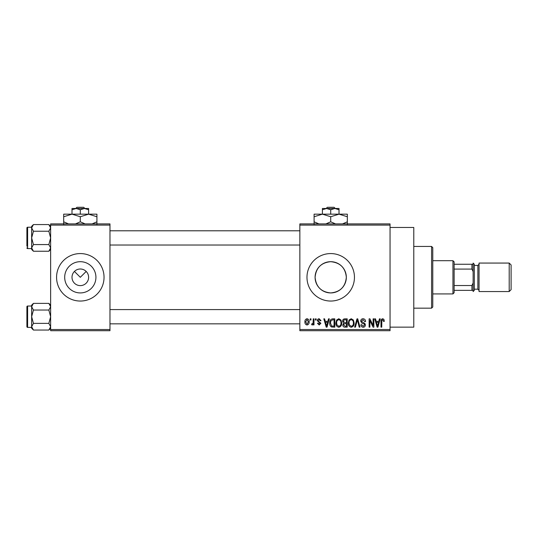 <?xml version="1.0" encoding="UTF-8"?>
<svg xmlns="http://www.w3.org/2000/svg" width="538" height="538" viewBox="0 0 538 538"><rect width="100%" height="100%" fill="white"/><g stroke="black" fill="none" stroke-linecap="round" stroke-linejoin="round"><path stroke-width="0.81" d="M71.998 277.305A8.305 8.305 0 0 0 80.303 285.617A8.305 8.305 0 0 0 88.609 277.305A8.305 8.305 0 0 0 80.303 269A8.305 8.305 0 0 0 71.998 277.305M64.688 277.305A15.615 15.615 0 0 0 80.303 292.928A15.615 15.615 0 0 0 95.925 277.305A15.615 15.615 0 0 0 80.303 261.69A15.615 15.615 0 0 0 64.688 277.305M56.571 277.305A23.733 23.733 0 0 0 80.303 301.045A23.733 23.733 0 0 0 104.042 277.305A23.733 23.733 0 0 0 80.303 253.573A23.733 23.733 0 0 0 56.571 277.305M346.331 277.305C345.409 286.808 340.204 292.02 330.715 292.928C321.22 292.013 316.014 286.808 315.093 277.305C316.021 267.803 321.22 262.598 330.702 261.69C340.211 262.605 345.423 267.81 346.331 277.305A15.615 15.615 0 0 1 330.709 292.928A15.615 15.615 0 0 1 315.093 277.305A15.615 15.615 0 0 1 330.709 261.69A15.615 15.615 0 0 1 346.331 277.305M306.976 277.305A23.733 23.733 0 0 0 330.709 301.045A23.733 23.733 0 0 0 354.448 277.305A23.733 23.733 0 0 0 330.709 253.573A23.733 23.733 0 0 0 306.976 277.305M390.05 227.466L413.783 227.466L413.783 327.151L390.05 327.151M74.432 271.434L80.303 277.305L86.181 271.434M390.05 225.092L299.854 225.092L299.854 223.902L390.05 223.902L390.05 330.709L299.854 330.709L299.854 329.525L390.05 329.525M310.211 318.846L310.971 318.846L310.971 320.029L310.211 320.029L310.211 318.846M315.389 318.846L316.149 318.846L316.149 320.029L315.389 320.029L315.389 318.846M328.516 318.846L329.31 318.846L327.01 327.151L326.216 327.151L323.809 318.846L324.596 318.846L325.255 321.327L327.864 321.327L328.516 318.846M340.971 320.036L341.717 322.887C341.879 325.241 340.91 326.7 338.799 327.259C336.727 326.714 335.759 325.295 335.894 322.988L336.64 320.002L338.805 318.738L340.971 320.036M353.379 320.036L354.125 322.887C354.286 325.241 353.318 326.7 351.206 327.259C349.135 326.714 348.167 325.295 348.294 322.988L349.048 320.002L351.213 318.738L353.379 320.036M363.056 318.738C364.69 318.913 365.524 319.848 365.558 321.542L364.804 321.65L362.989 319.707L361.462 321.132L363.338 322.699C364.603 322.968 365.268 323.728 365.342 324.986C365.289 326.384 364.576 327.144 363.197 327.259C361.724 327.117 360.971 326.29 360.917 324.777L361.677 324.67L363.17 326.29L364.589 324.952L364.354 324.111L361.852 323.123L360.702 321.146C360.79 319.639 361.57 318.839 363.056 318.738M379.438 318.846L380.231 318.846L377.932 327.151L377.138 327.151L374.73 318.846L375.517 318.846L376.176 321.327L378.786 321.327L379.438 318.846M299.854 225.092L299.854 329.525M383.883 319.323L384.334 321.327L383.574 321.435L382.666 319.707L381.852 320.332L381.745 327.151L380.985 327.151L380.985 321.516C380.803 320.002 381.368 319.074 382.7 318.738L383.883 319.323M373.11 318.846L373.87 318.846L373.87 327.151L373.063 327.151L369.875 320.493L369.875 327.151L369.122 327.151L369.122 318.846L369.929 318.846L373.11 325.49L373.11 318.846M356.997 318.846L357.736 318.846L359.976 327.151L359.196 327.151L357.414 319.814L355.416 327.151L354.629 327.151L356.997 318.846M344.878 318.846L347.218 318.846L347.218 327.151L344.871 327.151C343.553 327.097 342.861 326.405 342.793 325.06L343.614 323.325L342.578 321.28C342.592 319.72 343.358 318.913 344.878 318.846M332.598 318.846L334.811 318.846L334.811 327.151L331.502 326.996C330.177 326.075 329.592 324.75 329.74 323.042C329.545 320.682 330.493 319.283 332.598 318.846M319.162 318.738L321.004 320.675L320.244 320.789L319.108 319.599L318.086 320.534L318.281 321.085L320.897 323.271L319.189 324.992L317.44 323.271L318.2 323.156L319.162 324.132L320.137 323.392L317.333 320.688C317.373 319.485 317.978 318.832 319.162 318.738M313.237 318.846L313.99 318.846L313.99 324.885L313.237 324.885L313.237 323.923L312.336 324.992L311.616 324.67L311.832 323.809L313.089 323.21L313.237 318.846M307.03 318.738C308.556 319.121 309.256 320.164 309.135 321.865C309.263 323.567 308.563 324.609 307.03 324.992C305.517 324.622 304.817 323.6 304.925 321.926C304.784 320.197 305.483 319.135 307.03 318.738M109.974 330.709L50.633 330.709L50.633 329.525L109.974 329.525L109.974 330.709M109.974 225.092L50.633 225.092L50.633 223.902L109.974 223.902L109.974 329.525M50.633 225.092L50.633 329.525M377.831 324.717L378.53 322.296L376.432 322.296L377.481 326.284L377.831 324.717M351.2 326.29C352.82 325.84 353.54 324.703 353.365 322.874C353.473 321.166 352.753 320.11 351.213 319.707C349.633 320.137 348.913 321.24 349.054 323.015L349.37 324.891L351.2 326.29M346.465 326.183L346.465 323.701L344.253 323.775L343.553 324.925L345.147 326.183L346.465 326.183M346.465 322.726L346.465 319.814L344.078 319.922L343.331 321.273L344.972 322.726L346.465 322.726M338.792 326.29C340.413 325.84 341.132 324.703 340.964 322.874C341.065 321.166 340.346 320.11 338.805 319.707C337.232 320.137 336.506 321.24 336.647 323.015L336.963 324.891L338.792 326.29M334.058 326.183L334.058 319.814L332.699 319.814L330.796 321.025L330.493 323.056L331.643 326.015L334.058 326.183M326.902 324.717L327.608 322.296L325.51 322.296L326.559 326.284L326.902 324.717M307.05 324.132L308.382 321.865L307.01 319.599L305.685 321.865L307.05 324.132M431.584 246.451L432.774 247.641L432.774 306.976L431.584 308.166L431.584 246.451L413.783 246.451M50.633 249.457L48.85 251.246L33.437 251.246L31.648 247.91L33.437 244.575L31.648 237.904L33.437 231.239L31.648 227.904L33.437 224.568L31.648 226.357L31.648 227.904L31.648 227.224L27.613 227.224A0.713 0.713 0 0 0 26.9 227.937L26.9 246.216M26.9 229.598L26.9 227.937A0.713 0.713 0 0 1 27.613 227.224L27.613 248.59A0.713 0.713 0 0 1 26.9 247.877M27.613 248.59L31.648 248.59M50.633 226.357L48.85 224.568L33.437 224.568M48.85 224.568L50.633 227.904L48.85 231.239L33.437 231.239M48.85 231.239L50.633 237.904L48.85 244.575L33.437 244.575M48.85 244.575L50.633 247.91L48.85 251.246M31.648 227.904L31.648 249.457L33.437 251.246M452.949 293.923L452.949 260.695L454.133 261.878L454.133 292.733L452.949 293.923L432.774 293.923M452.949 260.695L432.774 260.695M473.124 290.359L471.934 290.359L471.934 285.53L473.124 283.001L473.124 290.359M454.133 290.359L471.934 290.359M454.133 264.252L473.124 264.252L473.124 271.616L471.934 269.087L471.934 264.252M454.133 285.53L471.934 285.53M454.133 269.087L471.934 269.087M511.1 264.965L511.1 289.652L509.204 291.549L509.204 263.069L511.1 264.965M474.308 264.252L474.308 290.359L473.124 291.549L473.124 263.069L474.308 264.252M509.204 291.549L479.055 291.549L479.055 263.069L509.204 263.069M50.633 328.261L48.85 330.05L33.437 330.05L31.648 326.714L33.437 323.378L31.648 316.707L33.437 310.036L31.648 306.7L33.437 303.371L31.648 305.154L31.648 328.261L33.437 330.05M26.9 308.402L26.9 306.741A0.713 0.713 0 0 1 27.613 306.028L27.613 327.386A0.713 0.713 0 0 1 26.9 326.674L26.9 306.741A0.713 0.713 0 0 1 27.613 306.028L31.648 306.028M27.613 327.386L31.648 327.386M50.633 305.154L48.85 303.371L33.437 303.371M48.85 303.371L50.633 306.7L48.85 310.036L33.437 310.036M48.85 310.036L50.633 316.707L48.85 323.378L33.437 323.378M48.85 323.378L50.633 326.714L48.85 330.05M26.9 326.674L26.9 325.013M327.353 207.291L326.115 208.475L327.353 207.291L334.071 207.291L335.308 208.475L334.071 207.291M330.709 209.759L334.865 208.475L322.403 208.475L322.403 209.759L326.559 208.475L330.709 209.759L330.709 214.171M322.403 209.759L322.403 214.171L347.326 214.171L347.326 221.811L342.484 223.902M339.021 209.759L339.021 208.475L334.865 208.475L339.021 209.759L339.021 214.171L347.326 216.74M318.94 223.902L314.098 221.811L314.098 214.171L322.403 214.171L330.709 216.74L330.709 221.811L325.867 223.902M314.098 221.811L314.098 224.38M314.098 216.74L322.403 214.171M330.709 216.74L339.021 214.171M335.557 223.902L330.709 221.811M347.326 224.38L347.326 221.811M76.947 207.291L75.71 208.475L76.947 207.291L83.659 207.291L84.903 208.475L83.659 207.291M80.303 209.759L84.459 208.475L71.998 208.475L71.998 209.759L76.154 208.475L80.303 209.759L80.303 214.171M71.998 209.759L71.998 214.171L96.921 214.171L96.921 221.811L92.079 223.902M88.609 209.759L88.609 208.475L84.459 208.475L88.609 209.759L88.609 214.171L96.921 216.74M68.534 223.902L63.692 221.811L63.692 214.171L71.998 214.171L80.303 216.74L80.303 221.811L75.461 223.902M63.692 221.811L63.692 224.38M63.692 216.74L71.998 214.171M80.303 216.74L88.609 214.171M85.145 223.902L80.303 221.811M96.921 224.38L96.921 221.811M474.308 289.175L477.872 289.175L477.872 265.442L479.055 264.252M431.584 308.166L413.783 308.166M299.854 230.789L109.974 230.789M299.854 245.025L109.974 245.025M109.974 323.829L299.854 323.829M109.974 309.585L299.854 309.585M477.872 289.175L479.055 290.359M474.308 265.442L477.872 265.442"/></g></svg>
